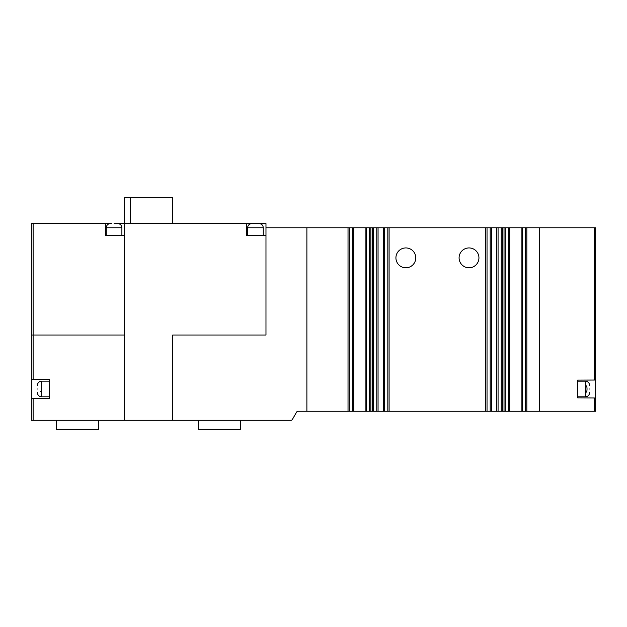 <?xml version="1.0" encoding="UTF-8"?>
<svg xmlns="http://www.w3.org/2000/svg" width="627" height="627" viewBox="0 0 627 627"><rect width="100%" height="100%" fill="white"/><g stroke="black" fill="none" stroke-linecap="round" stroke-linejoin="round"><path stroke-width="0.94" d="M121.889 235.595L121.889 227.773L106.253 227.773C106.402 225.579 107.546 224.2 109.678 223.635L110.462 223.565M106.253 235.595L106.253 227.773M114.067 223.565C118.722 223.565 118.722 223.565 114.067 223.565C118.722 223.565 118.722 223.565 114.067 223.565C109.419 223.565 109.419 223.565 114.067 223.565C109.419 223.565 109.419 223.565 114.067 223.565L124.601 223.565L124.601 420.286L124.601 235.595L105.344 235.595L105.344 223.565L31.35 223.565L31.35 420.286L33.121 420.286L33.121 398.545L49.4 398.404L49.4 379.594L33.121 379.46L33.121 335.014L31.35 335.014L124.601 335.014L33.121 335.014L33.121 223.565M105.344 223.565L111.363 223.565M595.65 398.592L594.459 397.949L594.459 411.257L595.65 411.257L595.65 227.773L526.837 227.773L526.837 411.257L539.69 411.257L539.698 227.773L539.698 411.257L594.459 411.257M594.459 227.773L594.459 380.048L577.6 380.142L577.6 397.855L594.459 397.949M577.6 397.855L577.6 396.82L585.422 396.82L585.422 381.177C587.617 381.334 588.996 382.478 589.56 384.602L589.631 385.393M585.422 385.056C586.629 385.895 587.146 387.212 586.99 388.999C587.146 390.786 586.629 392.102 585.422 392.949M589.631 388.999C589.631 393.654 589.631 393.654 589.631 388.999C589.631 393.654 589.631 393.654 589.631 388.999C589.631 384.343 589.631 384.343 589.631 388.999C589.631 384.343 589.631 384.343 589.631 388.999M594.459 380.048L595.65 379.413M585.422 381.177L577.6 381.177L577.6 380.142M263.269 235.595L263.269 227.773L247.626 227.773C247.783 225.579 248.919 224.2 251.051 223.635L251.835 223.565M247.626 235.595L247.626 227.773M255.448 223.565C250.792 223.565 250.792 223.565 255.448 223.565C250.792 223.565 250.792 223.565 255.448 223.565C260.103 223.565 260.103 223.565 255.448 223.565C260.103 223.565 260.103 223.565 255.448 223.565L124.601 223.565L124.601 197.693L130.612 197.693L130.612 223.565M246.725 223.565L246.725 235.595L265.973 235.595L265.973 335.014L265.973 223.565L255.745 223.565M348.024 411.257L348.024 227.773L353.73 227.773L353.73 411.257L306.885 411.257L306.885 227.773L306.885 411.257L298.123 411.257A1.803 1.803 0 0 0 296.555 412.166L292.425 419.377A1.803 1.803 0 0 1 290.857 420.286L172.723 420.286L172.723 335.014L265.973 335.014L172.723 335.014L172.723 420.286L33.121 420.286M172.723 223.565L172.723 197.693L130.612 197.693M348.024 227.773L265.973 227.773M198.297 420.286L198.297 429.307L240.407 429.307L240.407 420.286M415.772 257.854A9.93 9.93 0 0 0 405.849 247.924A9.93 9.93 0 0 0 395.919 257.854A9.93 9.93 0 0 0 405.849 267.776A9.93 9.93 0 0 0 415.772 257.854M478.942 257.854A9.93 9.93 0 0 0 469.012 247.924A9.93 9.93 0 0 0 459.089 257.854A9.93 9.93 0 0 0 469.012 267.776A9.93 9.93 0 0 0 478.942 257.854M539.698 411.257L539.698 227.773L539.69 411.257M526.837 411.257L521.131 411.257L521.131 227.773L509.727 227.773L509.727 411.257L521.131 411.257M509.727 411.257L485.753 411.257L485.753 227.773L389.101 227.773L389.101 411.257L485.753 411.257M389.101 411.257L365.133 411.257L365.133 227.773L353.73 227.773M353.73 411.257L365.133 411.257M365.133 227.773L389.101 227.773M485.753 227.773L509.727 227.773M521.131 227.773L526.837 227.773M40.426 391.71L40.285 391.264M37.369 388.999C37.369 393.654 37.369 393.654 37.369 388.999C37.369 393.654 37.369 393.654 37.369 388.999C37.369 384.343 37.369 384.343 37.369 388.999C37.369 384.343 37.369 384.343 37.369 388.999M33.121 398.545L31.35 399.187M31.35 388.999L31.35 335.014M31.35 420.286L31.35 399.532M31.35 378.81L33.121 379.46M49.4 379.594L49.4 381.177L41.578 381.177L41.578 396.82L49.4 396.82L49.4 398.404M56.32 420.286L56.32 429.307L98.431 429.307L98.431 420.286M349.294 227.773L349.294 411.257M352.452 411.257L352.452 227.773M366.411 227.773L366.411 411.257M369.562 411.257L369.562 227.773M370.839 227.773L370.839 411.257M372.352 411.257L372.352 227.773M373.629 227.773L373.629 411.257M376.78 411.257L376.78 227.773M378.057 227.773L378.057 411.257M383.395 411.257L383.395 227.773M384.672 227.773L384.672 411.257M387.831 411.257L387.831 227.773M487.03 227.773L487.03 411.257M490.189 411.257L490.189 227.773M491.458 227.773L491.458 411.257M496.796 411.257L496.796 227.773M498.073 227.773L498.073 411.257M501.232 411.257L501.232 227.773M502.509 227.773L502.509 411.257M504.022 411.257L504.022 227.773M505.291 227.773L505.291 411.257M508.45 411.257L508.45 227.773M522.409 227.773L522.409 411.257M525.559 411.257L525.559 227.773M121.889 227.773C121.74 225.579 120.596 224.2 118.464 223.635L117.68 223.565M585.422 396.82C587.617 396.664 588.996 395.527 589.56 393.395L589.631 392.612M263.269 227.773C263.113 225.579 261.968 224.2 259.844 223.635L259.053 223.565M41.578 396.82C39.383 396.664 38.004 395.527 37.44 393.395L37.369 392.612M41.578 381.177C39.383 381.334 38.004 382.478 37.44 384.602L37.369 385.393"/></g></svg>
